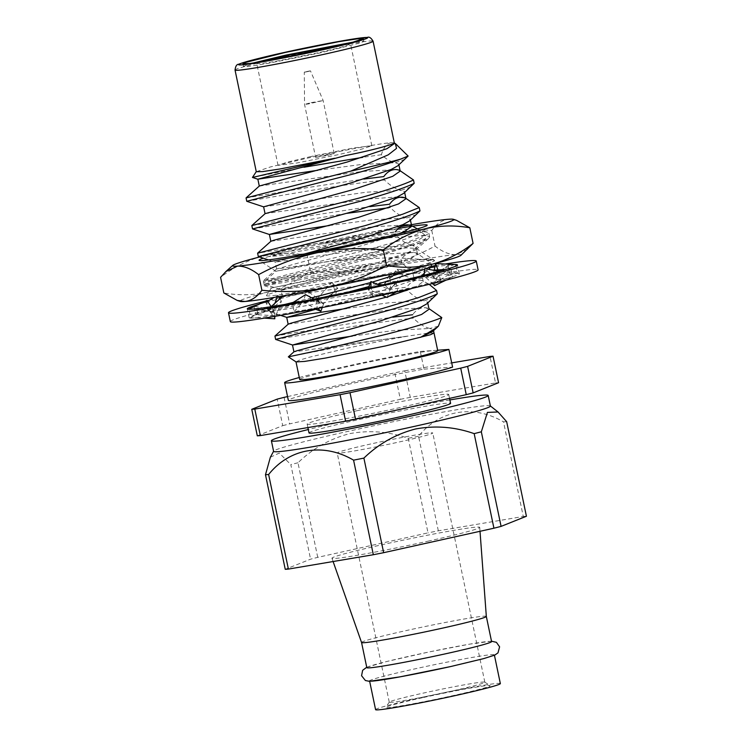 <?xml version="1.0" encoding="UTF-8"?>
<svg xmlns="http://www.w3.org/2000/svg" width="747" height="747" viewBox="0 0 747 747"><rect width="100%" height="100%" fill="white"/><g stroke="black" fill="none" stroke-linecap="round" stroke-linejoin="round"><path stroke-width="0.56" stroke-dasharray="3.73 2.8" d="M230.337 321.612A126.56 5.21 168.2 0 1 317.307 298.342A126.56 5.21 168.2 0 1 478.099 269.854M281.6 297.278A126.56 5.21 168.2 0 1 315.467 289.5A126.56 5.21 168.2 0 1 431.411 266.305M435.174 265.661A126.56 5.21 168.2 0 1 445.67 263.934M280.013 298.707A107.344 4.426 168.2 0 1 321.061 289.108L308.8 292.198L310.761 300.677A107.344 4.426 168.2 0 1 320.51 298.483A107.344 4.426 168.2 0 1 322.181 298.109A107.344 4.426 168.2 0 1 322.909 297.95L335.664 294.822L333.704 286.334A107.344 4.426 168.2 0 1 401.167 272.711L389.178 275.316L391.139 283.804A107.344 4.426 168.2 0 1 400.756 281.974A107.344 4.426 168.2 0 1 402.465 281.656A107.344 4.426 168.2 0 1 403.016 281.554A107.344 4.426 168.2 0 1 449.89 273.906L435.697 282.506L432.98 276.091L434.175 270.377M322.909 297.95A107.344 4.426 168.2 0 1 391.139 283.804L389.626 290.069L384.219 284.308L397.087 269.265L412.241 270.47L403.389 272.3A107.344 4.426 168.2 0 1 412.288 270.685A107.344 4.426 168.2 0 1 430.356 267.603M253.989 306.158L255.838 314.664A107.344 4.426 168.2 0 1 260.003 313.376A107.344 4.426 168.2 0 1 261.151 313.04A107.344 4.426 168.2 0 1 310.761 300.677L323.423 303.833L317.699 298.286L331.761 282.422L333.648 286.129L323.488 288.566A107.344 4.426 168.2 0 1 333.704 286.334L333.648 286.129M259.302 304.197L258.705 304.374A107.344 4.426 168.2 0 1 259.302 304.197A107.344 4.426 168.2 0 1 260.507 303.852A107.344 4.426 168.2 0 1 266.044 302.32L267.93 310.808L261.151 313.04L271.964 307.941L281.395 301.218L275.858 315.729L272.375 309.828L274.859 303.319M265.997 302.105L262.44 303.291L268.369 300.761L266.044 302.32A107.344 4.426 168.2 0 1 279.92 298.725M252.056 309.155L256.847 309.025L258.546 317.55A107.344 4.426 168.2 0 1 254.69 317.933A107.344 4.426 168.2 0 1 253.905 317.998A107.344 4.426 168.2 0 1 249.143 317.68A107.344 4.426 168.2 0 1 255.838 314.664L275.858 315.729M253.905 317.998L250.712 317.783L248.966 309.258M303.581 301.069L315.701 299.108L317.298 307.661A107.344 4.426 168.2 0 1 307.68 309.482A107.344 4.426 168.2 0 1 305.43 309.912A107.344 4.426 168.2 0 1 258.546 317.55L264.382 318.129M305.43 309.912L294.075 311.648L292.45 303.095M383.678 284.672L396.078 282.217L397.684 290.779A107.344 4.426 168.2 0 1 387.936 292.983A107.344 4.426 168.2 0 1 385.527 293.515A107.344 4.426 168.2 0 1 317.298 307.661L317.895 308.399M385.527 293.515L372.641 296.008L371.044 287.446M445.8 269.471L450.889 268.257L452.607 276.801A107.344 4.426 168.2 0 1 448.433 278.08A107.344 4.426 168.2 0 1 447.285 278.416A107.344 4.426 168.2 0 1 397.684 290.779L396.022 292.03M447.285 278.416L440.366 280.013L438.694 271.46M449.937 274.121L454.531 273.467A107.344 4.426 168.2 0 1 459.302 273.775A107.344 4.426 168.2 0 1 452.607 276.801L446.024 280.162M456.09 265.988L457.594 273.047L446.529 276.129M455.782 264.522A107.344 4.426 -11.8 0 0 453.41 264.578L453.177 264.587A107.344 4.426 168.2 0 0 452.682 264.625L448.032 265.4L432.98 276.091M455.735 264.307L453.41 264.578M448.032 265.4L449.89 273.906A107.344 4.426 168.2 0 1 453.746 273.523M457.594 273.047L441.178 270.423M438.2 270.629L435.697 282.506M265.157 301.293A126.56 5.21 168.2 0 1 267.314 300.752M269.181 300.294A126.56 5.21 168.2 0 1 279.378 297.81M321.061 289.108A107.344 4.426 168.2 0 1 323.488 288.566M401.167 272.711A107.344 4.426 168.2 0 1 403.389 272.3M434.913 266.884A107.344 4.426 168.2 0 1 452.682 264.625M403.016 281.554L414.23 279.173L412.241 270.47M450.889 268.257L435.398 278.444L424.782 268.621M434.642 285.578L435.398 278.444M440.366 280.013L424.016 275.755L432.448 283.543M424.072 275.241L424.016 275.755M452.645 277.016L448.433 278.08M396.078 282.217L390.074 289.985L377.683 284.495M387.077 297.474L390.074 289.985M372.641 296.008L367.926 288.996L381.848 295.158M368.308 288.034L367.926 288.996M397.721 290.994L387.936 292.983M315.701 299.108L323.554 303.964L314.113 299.071M322.228 307.549L323.554 303.964M294.075 311.648L302.918 301.928L319.128 310.332M305.598 294.663L302.918 301.928M317.344 307.867L307.68 309.482M256.847 309.025L274.793 312.19L271.198 306.69M274.793 316.383L274.793 312.19M250.712 317.783L267.071 306.998L274.803 318.801M267.071 300.378L267.071 306.998M258.583 317.764L254.69 317.933M262.44 303.291L260.507 303.852M277.314 296.876L277.912 295.317L274.252 297.399M254.68 306.298L272.375 309.828M267.93 310.808L271.964 307.941M277.912 295.317L278.696 296.643M279.948 298.763L281.395 301.218M255.885 314.87L260.003 313.376M308.8 292.198L317.699 298.286M335.664 294.822L337.485 287.978L323.423 303.833M331.761 282.422L337.485 287.978M310.808 300.892L320.51 298.483M389.178 275.316L384.219 284.308M414.23 279.173L402.493 275.036L389.626 290.069M397.087 269.265L402.493 275.036M391.185 284.009L400.756 281.974M398.412 228.433A85.877 3.539 -11.8 0 0 318.091 244.456A85.877 3.539 -11.8 0 0 268.687 256.529L322.237 252.458C346.066 250.46 367.038 249.657 385.144 250.049L406.527 247.873L416.172 248.396L415.976 249.769L400.887 256.025L369.756 265.045L302.488 281.442L271.385 288.015L325.72 277.053C353.434 271.861 379.224 267.603 403.072 264.27A85.877 3.539 -11.8 0 0 325.477 279.817A85.877 3.539 -11.8 0 0 266.502 295.448A85.877 3.539 -11.8 0 0 375.573 276.278A85.877 3.539 -11.8 0 0 434.483 260.358A85.877 3.539 -11.8 0 0 434.175 260.245L434.082 260.227A85.877 3.539 -11.8 0 0 403.072 264.27C379.485 266.959 353.322 270.722 324.581 275.54L264.391 285.699L371.791 258.182L420.477 242.644L428.778 238.302L429.637 236.762L425.547 235.23L383.613 238.246L318.81 247.911L268.687 256.529A85.877 3.539 -11.8 0 0 263.299 258.201M264.391 285.699L263.672 282.245L275.895 271.292L304.804 265.008L367.403 249.853L406.237 238.825L422.961 231.691L422.242 230.534L409.944 230.459L385.265 233.307L318.091 244.456L382.894 234.791L424.828 231.775L427.564 232.27L428.909 233.307L419.758 239.199L371.072 254.746L263.682 282.226L323.862 272.085C372.557 263.868 429.824 256.324 434.082 260.227L392.838 257.528L331.033 260.89L275.895 271.292L259.172 260.376M432.634 259.667L434.082 260.227M412.68 226.154A85.877 3.539 -11.8 0 0 411.737 226.285M460.918 255.325A113.002 4.659 -11.8 0 0 456.118 254.615A113.002 4.659 -11.8 0 0 374.779 268.35A113.002 4.659 -11.8 0 0 269.191 291.788A113.002 4.659 -11.8 0 0 240.263 301.424M385.144 250.049A67.8 2.792 -11.8 0 0 331.033 260.89M400.775 226.602A113.002 4.659 -11.8 0 0 367.393 232.989A113.002 4.659 -11.8 0 0 261.805 256.426A113.002 4.659 -11.8 0 0 259.611 256.987M456.52 220.337L448.732 219.245C442.336 219.945 436.678 223.689 431.766 230.468C410.103 228.208 388.645 229.049 367.393 232.989C346.216 237.471 326.131 244.895 307.148 255.25L310.407 270.872C297.595 280.779 283.851 287.754 269.191 291.788C254.382 295.289 239.264 295.672 223.848 292.964M307.148 255.25C291.694 252.551 276.577 252.944 261.805 256.426C247.108 260.451 233.363 267.426 220.58 277.342M467.781 249.209L456.118 254.615C449.619 254.82 442.588 251.982 435.025 246.09C415.995 256.436 395.919 263.859 374.779 268.35C353.49 272.31 332.032 273.15 310.407 270.872M431.766 230.468L435.025 246.09M246.781 201.307L306.952 191.12C335.207 186.386 361.044 182.66 384.472 179.952L383.771 176.6M246.052 197.936L306.251 187.768L363.92 179.047M394.313 142.845L391.185 142.677C381.101 143.256 339.661 150.959 304.739 158.756L270.377 166.954L256.286 171.717M252.579 63.15L243.513 66.427L249.731 66.25L267.622 63.448L321.621 52.589L360.941 42.71L363.864 41.281L354.246 41.907M345.366 44.241L350.595 44.054L341.248 47.229L317.662 52.869L275.578 61.329L261.637 63.523L256.791 63.654L261.655 61.73M310.957 156.515L287.38 162.155L278.024 165.33L296.82 163.005L338.905 154.545L362.482 148.905L371.829 145.73L353.042 148.055L310.957 156.515M311.079 102.675L323.143 100.537L308.371 103.945L304.552 104.421L311.079 102.675M327.7 155.339L334.217 153.593L330.407 154.069L315.636 157.468L327.7 155.339M306.457 71.6C310.892 70.713 311.499 70.666 308.306 71.469C303.88 72.366 303.263 72.403 306.457 71.6L304.29 72.179L304.552 104.421L315.636 157.468M334.217 153.593L323.143 100.537L310.481 70.89L308.306 71.469M437.723 350.651A70.507 2.904 -11.8 0 0 434.595 350.446A70.507 2.904 -11.8 0 0 348.139 366.525A70.507 2.904 -11.8 0 0 299.687 379.485M434.016 332.985L427.928 333.097L408.413 336.029C389.131 339.418 367.804 343.685 344.451 348.84L309.23 357.271L299.295 360.185L296.073 361.912M422.41 697.717A53.336 2.194 -11.8 0 0 385.788 707.428A53.336 2.194 -11.8 0 0 453.522 695.513A53.336 2.194 -11.8 0 0 490.116 685.634A53.336 2.194 -11.8 0 0 422.41 697.717M451.281 691.19A48.816 2.008 168.2 0 1 389.262 702.18A48.816 2.008 168.2 0 1 389.29 702.087A48.816 2.008 168.2 0 1 422.811 693.207A48.816 2.008 168.2 0 1 484.775 682.142A48.816 2.008 168.2 0 1 484.831 682.216A48.816 2.008 168.2 0 1 451.281 691.19M486.325 616.424L486.325 616.424A63.728 2.624 -11.8 0 0 405.35 630.767A63.728 2.624 -11.8 0 0 361.557 642.485L361.557 642.495M427.844 541.22A75.484 3.109 -11.8 0 0 479.723 527.363A75.484 3.109 -11.8 0 0 383.818 544.339A75.484 3.109 -11.8 0 0 331.948 558.233A75.484 3.109 -11.8 0 0 427.844 541.22M491.582 641.589A63.728 2.624 -11.8 0 0 410.607 655.941A63.728 2.624 -11.8 0 0 366.814 667.65M450.553 666.567A63.728 2.624 -11.8 0 0 494.346 654.848A63.728 2.624 -11.8 0 0 413.38 669.2A63.728 2.624 -11.8 0 0 369.578 680.919L369.662 681.311M500.35 683.589A63.728 2.624 -11.8 0 0 419.384 697.931A63.728 2.624 -11.8 0 0 375.582 709.65M370.745 443.979A48.816 2.008 -11.8 0 0 337.196 452.962A48.816 2.008 -11.8 0 0 399.215 441.972A48.816 2.008 -11.8 0 0 432.765 432.989A48.816 2.008 -11.8 0 0 370.745 443.979M490.396 406.041A110.733 4.566 -11.8 0 0 490.293 405.901A110.733 4.566 -11.8 0 0 349.699 430.982A110.733 4.566 -11.8 0 0 273.635 451.169A110.733 4.566 -11.8 0 0 273.598 451.337M317.736 557.346L297.978 462.776C312.806 448.443 330.015 438.741 349.596 433.662C369.392 429.983 388.944 431.533 408.254 438.293L428.012 532.872L317.736 557.346A127.476 5.248 -11.8 0 0 310.575 559.176L285.242 569.307M297.978 462.776A127.476 5.248 -11.8 0 0 290.816 464.597L310.575 559.176M270.367 457.248L279.266 453.084L290.816 464.597M449.871 399.944A110.733 4.566 -11.8 0 0 347.495 420.402A110.733 4.566 -11.8 0 0 308.287 429.525M308.997 432.905A72.319 2.979 168.2 0 1 358.7 419.609A72.319 2.979 168.2 0 1 450.581 403.324M356.851 410.766A72.319 2.979 168.2 0 1 448.732 394.491A72.319 2.979 168.2 0 1 399.029 407.778A72.319 2.979 168.2 0 1 307.148 424.063A72.319 2.979 168.2 0 1 356.851 410.766M299.267 377.515A85.877 3.539 168.2 0 1 343.657 366.842A85.877 3.539 168.2 0 1 420.3 351.454L423.988 369.139A85.877 3.539 -11.8 0 0 347.355 384.528A85.877 3.539 -11.8 0 0 288.333 400.317M288.333 356.851L343.069 346.178C367.188 341.827 388.963 338.447 408.413 336.029L293.916 351.846M252.551 228.927L346.935 213.343M388.729 207.75L390.242 207.582L389.542 204.23M251.814 225.566L312.022 215.397L369.765 206.648M258.322 256.557L318.493 246.379C346.748 241.645 372.594 237.919 396.013 235.212L395.312 231.859L359.951 236.454L257.584 253.196M417.396 228.89L425.024 235.212L425.734 238.564C416.705 243.055 398.618 249.087 371.474 256.651L264.074 284.168L324.263 274.009C352.519 269.275 378.365 265.549 401.783 262.841L401.083 259.489C404.781 254.382 409.132 252.047 414.127 252.486L416.658 253.074L430.804 262.841L431.15 264.494M425.024 235.212L408.077 241.963L370.773 253.298L263.383 280.797L342.397 267.594L401.083 259.489M345.319 292.871L269.872 311.816L330.034 301.639L398.048 291.573M406.051 290.63L407.554 290.471L406.854 287.119C410.551 282.002 414.902 279.667 419.898 280.116L422.428 280.704L429.208 284.336M284.812 304.44L269.153 308.418L273.944 307.82L346.132 295.541L406.854 287.119M377.207 284.29L368.897 286.568M372.267 282.105L370.493 282.59M311.742 297.848L293.226 302.376M275.643 339.446L335.805 329.268C364.069 324.534 389.906 320.808 413.324 318.101L412.624 314.748C416.322 309.632 420.673 307.297 425.669 307.745L429.067 309.23M274.915 336.075L335.114 325.916L392.782 317.186M303.992 167.235L252.467 177.45M405.135 159.26L395.359 162.687C390.989 161.884 386.32 159.223 381.343 154.722C383.687 147.476 386.965 143.461 391.185 142.677L396.974 144.563M381.343 154.722L362.855 157.3M425.781 268.808L424.716 269.237M430.804 262.841L421.215 266.959M263.626 206.826L366.572 192.175L401.139 190.317C395.947 189.252 390.392 185.807 384.472 179.952M317.755 170.288L360.801 164.545L395.359 162.687L398.758 164.172L397.88 165.759M410.915 186.89L401.139 190.317L404.529 191.802L403.651 193.389M329.296 225.547L372.351 219.805L406.91 217.947C401.718 216.882 396.162 213.437 390.242 207.582M416.686 214.52L406.91 217.947L410.299 219.431L409.421 221.019M304.608 253.933L275.241 262.141L378.122 247.434L412.68 245.567C407.488 244.512 401.933 241.066 396.013 235.212M425.734 238.564L422.457 242.149L412.68 245.567L416.079 247.061L415.201 248.648L408.637 252.281L368.803 265.652L280.937 289.715L383.893 275.064L418.451 273.197C413.259 272.141 407.703 268.687 401.783 262.841M424.277 273.309L428.227 269.779L418.451 273.197L421.85 274.691L420.972 276.278L414.408 279.91L374.574 293.282L316.065 309.211M346.608 308.436L389.663 302.694L424.221 300.826C419.03 299.771 413.474 296.316 407.554 290.471M433.998 297.399L424.221 300.826L427.62 302.32L426.742 303.908M352.388 336.066L395.434 330.323L429.992 328.456C424.8 327.401 419.244 323.946 413.324 318.101M438.405 326.14L429.992 328.456L433.391 329.95L432.513 331.537M394.556 143.471L394.099 142.808L395.303 143.48M259.284 186.068L362.248 171.455L396.806 169.597M265.11 213.651L368.019 199.085L397.283 196.947M270.881 241.281L373.789 226.715L408.348 224.856L410.364 225.267M398.823 233.774L364.471 244.932L276.614 268.985L379.56 254.344L414.127 252.486L417.517 253.971L410.084 259.19L370.241 272.552L285.634 295.429M282.422 296.54L385.331 281.974L419.898 280.116L421.915 280.527L423.288 281.6L415.855 286.82L412.064 288.379M389.028 296.288L386.292 297.129M288.202 324.17L391.111 309.603L425.669 307.745L427.686 308.156M287.558 396.601L394.799 372.8A127.578 5.257 168.2 0 1 404.734 370.82L410.271 397.348L495.541 382.94L490.004 356.422M404.734 370.82L451.702 362.893M257.304 435.818L282.73 425.659L277.193 399.131M284.093 397.367L289.631 423.894L400.336 399.318L394.799 372.8M400.336 399.318A127.578 5.257 168.2 0 1 410.271 397.348M495.541 382.94A127.578 5.257 168.2 0 1 498.576 382.725M282.73 425.659A127.578 5.257 168.2 0 1 289.631 423.894M423.988 369.139L452.589 367.113M506.662 421.672A127.476 5.248 -11.8 0 0 503.515 421.896L523.274 516.476L438.33 530.818A127.476 5.248 -11.8 0 0 428.012 532.872M438.33 530.818L418.563 436.248C439.451 410.038 473.234 404.174 503.515 421.896M418.563 436.248A127.476 5.248 -11.8 0 0 408.254 438.293M526.42 516.252A127.476 5.248 -11.8 0 0 523.274 516.476M420.3 351.454L437.639 350.231M235.034 70.041A70.507 2.904 168.2 0 1 283.496 57.08A70.507 2.904 168.2 0 1 373.08 41.206M249.143 317.68L247.294 308.838M459.302 273.775L457.453 264.933M454.624 264.494L443.662 268.5M449.815 277.679C444.11 279.341 438.414 279.453 432.737 278.024M371.371 289.201L370.979 285.354M389.551 292.619C383.613 293.935 378.355 293.59 373.78 291.582M303.039 301.162C310.425 299.79 316.961 300.565 322.657 303.497M309.426 309.165L314.87 308.987M253.158 309.081L258.976 309.398M259.321 317.811L257.183 317.774M325.188 288.193L328.026 286.633M334.124 288.155L332.788 284.439M322.19 298.109C327.41 296.951 331.491 294.729 334.413 291.442M404.986 272.001C396.928 273.495 390.625 276.876 386.087 282.133M402.465 281.656C397.992 282.497 394.537 284.336 392.091 287.193M264.419 285.718L271.385 288.015L266.502 295.448M428.909 233.307L429.637 236.762M422.961 231.691L427.163 225.277M427.564 232.27L422.242 230.515M415.976 249.769L428.778 238.302M416.172 248.396L434.483 260.358M243.513 66.427L242.962 63.775M278.033 165.33L256.791 63.654M389.29 702.087L385.788 707.428M480.013 531.294L479.723 527.363M366.73 667.258L386.778 661.487L428.946 651.982L469.695 644.129L491.498 641.187M389.262 702.18L337.196 452.962M449.545 398.366L448.732 394.491M264.074 284.168L263.374 280.816M269.844 311.798L269.144 308.446M268.49 259.909L275.232 262.132M422.457 242.149L415.201 248.648M264.093 284.187L281.012 289.761M269.872 311.816L280.62 315.365M276.651 268.911L263.383 280.797M416.658 253.074L416.144 252.897M271.161 306.625L269.153 308.418M422.438 280.704L421.915 280.527M307.885 427.573L307.148 424.063M484.831 682.216L432.765 432.989M333.106 561.529L331.948 558.233M484.775 682.142L490.116 685.634M371.829 145.73L350.586 44.054M363.864 41.281L363.303 38.629M433.531 330.622L433.391 329.95M427.76 302.993L427.62 302.32M423.288 281.6L422.064 275.736M421.99 275.363L421.84 274.691M417.517 253.971L416.07 247.061M282.385 296.624L280.937 289.705M410.439 220.104L410.299 219.431M276.614 268.995L275.167 262.076M404.669 192.483L404.529 191.802M398.898 164.854L398.758 164.172M394.435 143.461L394.323 142.957"/><path stroke-width="1.12" d="M445.67 263.934A126.56 5.21 168.2 0 1 476.259 261.011L478.099 269.854A126.56 5.21 168.2 0 1 391.129 293.113A126.56 5.21 168.2 0 1 230.337 321.612L228.489 312.769A126.56 5.21 168.2 0 1 265.157 301.293M431.411 266.305A126.56 5.21 168.2 0 1 435.174 265.661M476.259 261.011A126.56 5.21 168.2 0 1 389.28 284.28A126.56 5.21 168.2 0 1 228.489 312.769M456.09 265.988L455.782 264.522A107.344 4.426 168.2 0 1 457.453 264.933A107.344 4.426 168.2 0 1 445.445 269.583A107.344 4.426 168.2 0 1 444.241 269.928A107.344 4.426 168.2 0 1 438.694 271.46A107.344 4.426 168.2 0 1 383.678 284.672A107.344 4.426 168.2 0 1 382.95 284.84A107.344 4.426 168.2 0 1 381.259 285.214A107.344 4.426 168.2 0 1 371.044 287.446A107.344 4.426 168.2 0 1 303.581 301.069A107.344 4.426 168.2 0 1 303.039 301.162A107.344 4.426 168.2 0 1 301.349 301.48A107.344 4.426 168.2 0 1 292.45 303.095A107.344 4.426 168.2 0 1 252.056 309.155A107.344 4.426 168.2 0 1 251.337 309.202A107.344 4.426 168.2 0 1 248.966 309.258A107.344 4.426 168.2 0 1 247.294 308.838A107.344 4.426 168.2 0 1 258.705 304.374M259.302 304.197L254.68 306.298M455.782 264.522L435.613 263.551L438.2 270.629M434.175 270.377L435.613 263.551M441.178 270.423L438.34 269.975M267.314 300.752A126.56 5.21 168.2 0 1 269.181 300.294M279.378 297.81A126.56 5.21 168.2 0 1 281.6 297.278M430.356 267.603A107.344 4.426 168.2 0 1 434.913 266.884M438.694 271.46L444.241 269.928M424.072 275.241L424.782 268.621L438.657 271.254M446.024 280.162L434.642 285.578L432.448 283.543M371.044 287.446L381.259 285.214M382.94 284.84L377.683 284.495L370.923 281.507L371.007 287.231M396.022 292.03L387.077 297.474L381.848 295.158M370.923 281.507L368.308 288.034M292.45 303.095L301.349 301.48M314.113 299.071L305.598 294.663L292.413 302.88M317.895 308.399L320.865 311.238L322.228 307.549M314.87 308.987L320.865 311.238M248.966 309.258L251.337 309.202M271.198 306.69L267.071 300.378L248.919 309.043M264.382 318.129L274.803 318.801L274.793 316.383M274.252 297.399L267.594 301.181M274.859 303.319L277.314 296.876M278.696 296.643L279.948 298.763M326.271 287.744A113.002 4.659 -11.8 0 0 383.482 275.718A113.002 4.659 -11.8 0 0 431.859 264.307A113.002 4.659 -11.8 0 0 460.918 255.325L473.084 243.391C460.292 253.308 446.557 260.283 431.859 264.307C417.078 267.79 401.97 268.182 386.516 265.484C367.533 275.839 347.448 283.253 326.271 287.744A113.002 4.659 -11.8 0 1 244.932 301.489C251.403 300.733 257.052 296.989 261.898 290.266C283.561 292.525 305.019 291.685 326.271 287.744M259.611 256.987A113.002 4.659 -11.8 0 0 232.737 265.409A113.002 4.659 -11.8 0 0 237.546 266.119A113.002 4.659 -11.8 0 0 318.885 252.383A113.002 4.659 -11.8 0 0 376.096 240.347A113.002 4.659 -11.8 0 0 424.473 228.946A113.002 4.659 -11.8 0 0 453.401 219.31A113.002 4.659 -11.8 0 0 448.732 219.245A113.002 4.659 -11.8 0 0 409.487 225.043M237.144 300.397L244.932 301.489A113.002 4.659 -11.8 0 1 240.263 301.424L237.144 300.397L223.848 292.964L220.58 277.342L225.883 271.525L237.546 266.119C244.129 265.951 251.16 268.789 258.639 274.644C277.669 264.298 297.745 256.875 318.885 252.383C340.174 248.424 361.632 247.584 383.248 249.862C396.069 239.946 409.814 232.98 424.473 228.946C439.283 225.445 454.391 225.052 469.816 227.77L473.084 243.391M263.299 258.201A85.877 3.539 -11.8 0 0 259.172 260.376A85.877 3.539 -11.8 0 0 368.187 240.907A85.877 3.539 -11.8 0 0 427.163 225.277A85.877 3.539 -11.8 0 0 412.68 226.154M411.737 226.285A85.877 3.539 -11.8 0 0 398.412 228.433M409.449 225.052A113.002 4.659 -11.8 0 0 400.775 226.602M258.639 274.644L261.898 290.266M383.248 249.862L386.516 265.484M469.816 227.77L456.52 220.337L453.401 219.31M363.92 179.047L383.771 176.6C387.45 171.502 391.802 169.167 396.806 169.597L398.319 169.886M400.467 159.176A85.877 3.539 168.2 0 1 353.49 170.559A85.877 3.539 168.2 0 1 350.632 171.184L388.272 154.825L396.536 148.382L395.303 143.48L408.133 156.039L400.467 159.176C389.439 163.378 374.004 168.243 354.153 173.762L246.753 201.288L263.691 206.882M350.632 171.184L246.071 197.908L246.753 201.288M394.099 142.808C397.74 142.91 376.787 149.503 345.768 155.497L257.855 179.196L317.755 170.288M285.205 52.477L245.847 62.356L242.962 63.775L249.619 63.542L267.697 60.684L321.061 49.937L351.762 42.588L363.303 38.629L356.646 38.863L338.578 41.72L285.205 52.477M354.246 41.907L285.765 55.129L252.579 63.15M261.655 61.73L289.715 54.848L345.366 44.241M428.927 308.595L441.794 317.587C432.158 321.668 413.763 327.214 386.601 334.208L319.427 350.296L288.333 356.851L296.073 361.912L304.627 361.417L325.515 358.056L385.573 345.926L430.552 334.703L434.016 332.985L433.391 329.95M295.999 361.865L299.687 379.485A70.507 2.904 -11.8 0 0 389.271 363.612A70.507 2.904 -11.8 0 0 437.723 350.651L434.035 332.975M361.557 642.485A63.728 2.624 -11.8 0 0 361.557 642.504A63.728 2.624 -11.8 0 0 442.523 628.134A63.728 2.624 -11.8 0 0 486.325 616.434A63.728 2.624 -11.8 0 0 486.325 616.424L480.013 531.294M333.106 561.529L361.557 642.504L366.814 667.65A63.728 2.624 -11.8 0 0 447.78 653.308A63.728 2.624 -11.8 0 0 491.582 641.589L486.325 616.424M369.662 681.311L375.582 709.65A63.728 2.624 -11.8 0 0 456.557 695.298A63.728 2.624 -11.8 0 0 500.35 683.589L494.43 655.25M308.287 429.525A110.733 4.566 -11.8 0 0 271.385 440.758L273.598 451.337A110.733 4.566 -11.8 0 0 414.296 426.406A110.733 4.566 -11.8 0 0 490.396 406.041L488.183 395.471A110.733 4.566 -11.8 0 0 449.871 399.944M265.484 474.728A127.476 5.248 -11.8 0 0 268.631 474.504L288.389 569.083A127.476 5.248 -11.8 0 1 285.242 569.307L265.484 474.728L270.367 457.248L273.579 451.263M288.389 569.083L373.332 554.732L353.574 460.152C323.544 442.551 289.696 448.116 268.631 474.504M353.574 460.152A127.476 5.248 -11.8 0 0 363.892 458.107L383.65 552.687L493.926 528.204A127.476 5.248 -11.8 0 0 501.088 526.383L526.42 516.252L506.662 421.672L498.025 411.97L487.417 412.409L481.329 431.803L501.088 526.383M493.926 528.204L474.168 433.633C454.858 426.864 435.305 425.314 415.5 428.993C395.919 434.072 378.72 443.774 363.892 458.107M271.385 440.758A110.733 4.566 -11.8 0 0 412.083 415.827A110.733 4.566 -11.8 0 0 488.183 395.471M449.545 398.366L450.581 403.324A72.319 2.979 168.2 0 1 400.878 416.621A72.319 2.979 168.2 0 1 308.997 432.905L307.885 427.573M284.644 382.632L288.333 400.317A85.877 3.539 -11.8 0 0 397.441 380.979A85.877 3.539 -11.8 0 0 452.589 367.113L448.891 349.428A85.877 3.539 168.2 0 1 393.753 363.294A85.877 3.539 168.2 0 1 284.644 382.632A85.877 3.539 168.2 0 1 299.267 377.515M346.935 213.343L388.729 207.75M369.765 206.648L389.542 204.23C393.239 199.122 397.581 196.788 402.577 197.227L404.09 197.516M359.923 201.391L252.551 228.927L251.823 225.557L359.223 198.039C386.61 190.401 404.697 184.369 413.483 179.952L414.183 183.304C405.163 187.796 387.077 193.828 359.923 201.391M397.283 196.947L405.117 197.815L419.254 207.582L419.954 210.934C410.934 215.425 392.847 221.457 365.694 229.021L258.322 256.557L257.612 253.168L270.881 241.281L273.701 240.282L358.7 217.302L398.534 203.931L405.976 198.711L404.529 191.802M419.254 207.582L402.614 214.23L364.994 225.669L257.584 253.196M398.048 291.573L406.051 290.63M424.716 269.237L377.207 284.29M368.897 286.568L345.319 292.871M421.215 266.959L372.267 282.105M370.493 282.59L311.742 297.848M293.226 302.376L284.812 304.44M392.782 317.186L412.624 314.748M429.208 284.336L436.575 290.471L437.275 293.823C428.246 298.314 410.159 304.346 383.015 311.91L275.615 339.427L292.553 345.021L352.388 336.066M436.575 290.471L419.048 297.418L382.315 308.548L274.933 336.047L275.615 339.427M394.435 143.461L373.08 41.206A70.507 2.904 168.2 0 1 324.618 54.167A70.507 2.904 168.2 0 1 235.034 70.041L256.277 171.717L262.645 171.605L280.116 168.962L334.74 158.271L252.467 177.45L256.268 171.661M362.855 157.3L303.992 167.235M431.15 264.494L431.505 266.193L425.781 268.808M408.133 156.039L397.89 165.759L391.325 169.392L351.482 182.763L263.626 206.826L265.064 213.735M414.183 183.304L403.66 193.389L397.096 197.021L357.253 210.393L269.396 234.455L329.296 225.547M419.954 210.934L409.431 221.019M409.421 221.019L402.866 224.651L363.023 238.022L304.608 253.933M431.505 266.193L429.133 268.911M316.065 309.211L286.783 317.4L346.608 308.436M437.275 293.823L426.742 303.908L420.188 307.54L380.344 320.911L292.563 345.021M437.182 327.345L432.513 331.537L420.496 337.373L437.182 327.345L438.405 326.14L441.794 317.587M394.556 143.471L386.993 148.672L347.159 162.043L259.34 186.022L246.071 197.908M396.806 169.597L399.346 170.185L413.483 179.952M398.823 170.017L400.205 171.082L392.763 176.301L352.929 189.673L265.11 213.651L251.842 225.538M404.594 197.647L405.976 198.711M395.312 231.859C399.01 226.752 403.352 224.417 408.348 224.856L411.746 226.341L404.314 231.561L398.823 233.774M411.616 225.706L417.396 228.89M285.634 295.429L282.422 296.54L271.161 306.625M412.064 288.379L389.028 296.288M386.292 297.129L291.022 323.171L288.202 324.17L274.933 336.047M451.702 362.893L490.004 356.422A127.578 5.257 168.2 0 1 493.039 356.207L498.576 382.725L473.15 392.894L467.603 366.375A127.578 5.257 168.2 0 1 460.703 368.131L466.249 394.659L355.544 419.226L350.007 392.707A127.578 5.257 168.2 0 1 340.072 394.677L345.609 421.205L260.339 435.604L254.792 409.085A127.578 5.257 168.2 0 1 251.758 409.3L257.304 435.818A127.578 5.257 168.2 0 0 260.339 435.604M493.039 356.207L467.603 366.375M460.703 368.131L350.007 392.707M340.072 394.677L254.792 409.085M251.758 409.3L277.193 399.131A127.578 5.257 168.2 0 1 284.093 397.367L287.558 396.601M473.15 392.894A127.578 5.257 168.2 0 1 466.249 394.659M355.544 419.226A127.578 5.257 168.2 0 1 345.609 421.205M474.168 433.633A127.476 5.248 -11.8 0 0 481.329 431.803M369.578 680.919A63.728 2.624 -11.8 0 0 450.553 666.567M373.332 554.732A127.476 5.248 -11.8 0 0 383.65 552.687M437.639 350.231L448.891 349.428M427.62 302.32L429.058 309.23L421.625 314.45L381.782 327.812L296.792 350.801L293.973 351.8L288.333 356.851M322.377 49.844C305.112 53.793 256.557 63.691 241.468 64.886C228.068 65.708 265.082 56.623 283.888 52.57C301.153 48.62 349.717 38.713 364.797 37.518C378.206 36.696 341.192 45.782 322.377 49.844M433.027 270.181L445.922 269.443M232.737 265.409L225.883 271.525M235.034 70.041C235.51 66.222 236.696 64.307 238.601 64.279C243.513 62.141 258.593 58.238 283.832 52.57L333.395 42.43L367.505 37.35C369.261 36.612 371.119 37.892 373.08 41.206M491.498 641.187L496.4 642.327L499.603 646.827L497.997 652.859L494.822 655.082L483.879 658.565L450.637 666.557L399.822 676.894L369.382 681.32L365.395 680.526L361.567 675.718L362.65 670.311L366.73 667.258M252.551 228.927L269.462 234.511M258.322 256.557L268.49 259.909M424.277 273.309L421.383 275.904M280.62 315.365L286.783 317.391M490.377 405.966L498.025 411.97M293.926 351.874L292.488 344.965M288.155 324.254L286.708 317.335M282.375 296.587L282.263 296.027M411.746 226.341L410.299 219.431M270.844 241.365L269.396 234.446M400.205 171.082L398.758 164.172M259.293 186.106L257.855 179.196M257.92 179.252L252.467 177.45"/></g></svg>
